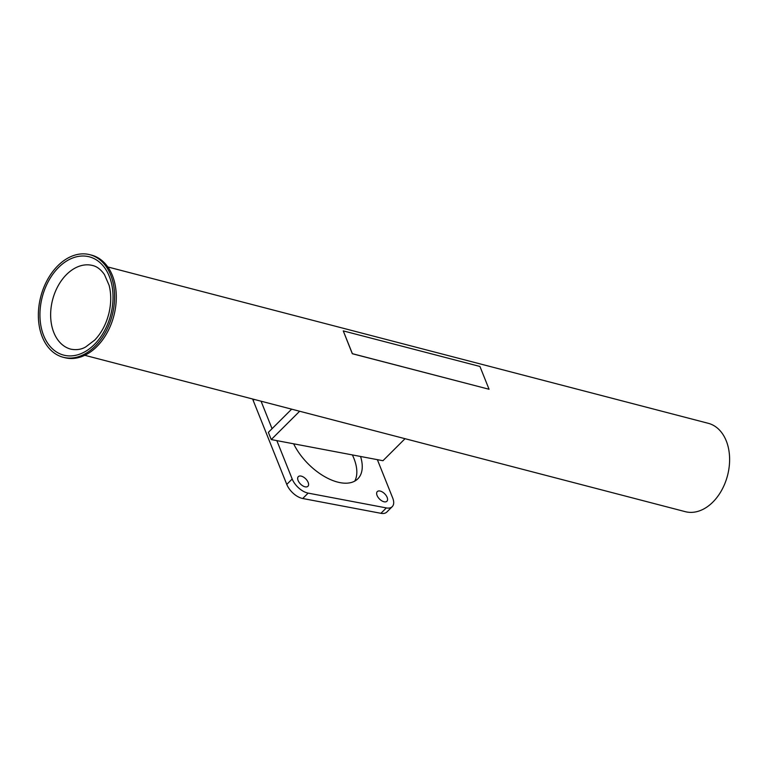 <?xml version="1.0" encoding="UTF-8"?>
<svg xmlns="http://www.w3.org/2000/svg" width="768" height="768" viewBox="0 0 768 768"><rect width="100%" height="100%" fill="white"/><g stroke="black" fill="none" stroke-linecap="round" stroke-linejoin="round"><path stroke-width="1.15" d="M489.062 389.261L352.33 353.731L348.115 343.19A45.648 31.795 -75.4 0 0 347.434 341.472L343.267 330.893L479.942 366.47L489.062 389.261L352.378 353.683L343.267 330.893M84.806 355.306L685.267 511.661A45.648 31.795 -75.4 0 0 727.536 475.498A45.648 31.795 -75.4 0 0 708.278 423.312L107.808 266.957M63.13 357.245L64.819 357.686A52.992 36.912 -75.4 0 0 113.885 315.706A52.992 36.912 -75.4 0 0 91.526 255.12L89.837 254.688A52.992 36.912 -75.4 0 0 59.693 263.99A52.992 36.912 -75.4 0 0 38.4 317.722A52.992 36.912 -75.4 0 0 63.13 357.245A52.992 36.912 -75.4 0 0 112.205 315.264A52.992 36.912 -75.4 0 0 89.837 254.688M291.648 409.162L268.368 432.374L271.248 439.565L360.557 456.47A45.571 24.624 -134.9 0 1 357.83 478.819A45.571 24.624 -134.9 0 1 325.824 477.293A45.571 24.624 -134.9 0 1 293.645 443.808M299.654 411.245L271.248 439.565M360.557 456.47L382.954 460.714L405.043 438.691M377.366 459.658L392.717 498.038A15.139 8.179 -134.9 0 1 392.237 506.65A15.139 8.179 -134.9 0 1 386.342 507.917L308.15 493.114A15.139 8.179 -134.9 0 1 292.186 479.002L276.835 440.621M377.078 495.466A6.816 3.677 -134.9 0 1 377.299 491.587A6.816 3.677 -134.9 0 1 384.71 493.814A6.816 3.677 -134.9 0 1 386.918 501.245A6.816 3.677 -134.9 0 1 381.859 500.861A6.816 3.677 -134.9 0 1 377.078 495.466M298.099 480.518A6.816 3.677 -134.9 0 1 298.32 476.64A6.816 3.677 -134.9 0 1 305.741 478.867A6.816 3.677 -134.9 0 1 307.939 486.288A6.816 3.677 -134.9 0 1 302.88 485.904A6.816 3.677 -134.9 0 1 298.099 480.518M354.73 481.123A45.571 24.624 45.1 0 0 355.142 461.866A45.571 24.624 45.1 0 0 352.387 454.925M272.054 428.688L261.062 401.203M252.691 399.024A15.139 8.179 45.1 0 0 253.19 400.445L286.771 484.406A15.139 8.179 45.1 0 0 302.736 498.509L380.928 513.312A15.139 8.179 45.1 0 0 386.822 512.045L392.237 506.65M60.394 265.728A50.794 35.376 -75.4 0 0 56.112 351.725A50.794 35.376 -75.4 0 0 112.954 300.451A50.794 35.376 -75.4 0 0 60.394 265.728M68.045 273.091A43.229 30.106 -75.4 0 0 50.678 316.925A43.229 30.106 -75.4 0 0 70.848 349.171C76.416 350.218 81.35 349.488 85.642 346.982L94.704 340.099C101.472 333.043 106.224 324.038 108.97 313.075C111.264 303.11 111.302 293.846 109.094 285.274L104.458 274.598C100.915 269.53 96.979 266.496 92.64 265.507A43.229 30.106 -75.4 0 0 68.045 273.091M253.19 400.445L254.218 399.418M286.771 484.406L292.186 479.002M380.928 513.312L386.342 507.917M302.736 498.509L308.15 493.114"/></g></svg>
